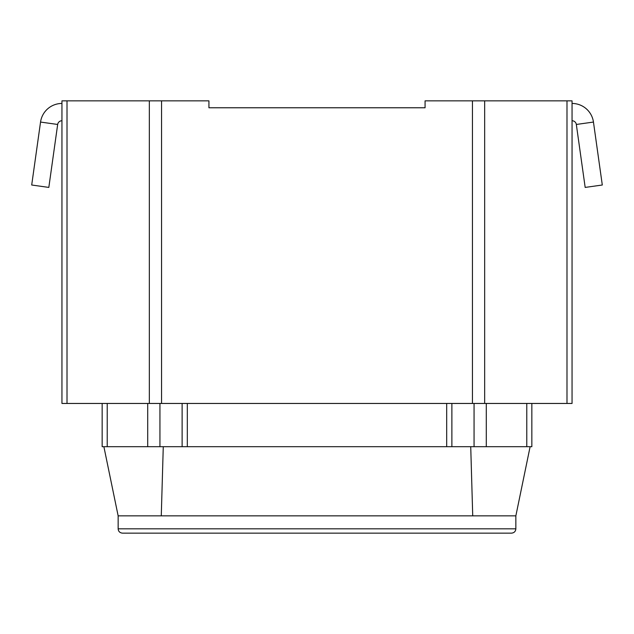 <?xml version="1.0" encoding="UTF-8"?>
<svg xmlns="http://www.w3.org/2000/svg" width="634" height="634" viewBox="0 0 634 634"><rect width="100%" height="100%" fill="white"/><g stroke="black" fill="none" stroke-linecap="round" stroke-linejoin="round"><path stroke-width="0.95" d="M511.527 533.146L122.473 533.146C119.818 532.861 118.384 531.419 118.146 528.819L515.854 528.819C515.616 531.419 514.182 532.861 511.527 533.146M531.847 403.454L531.847 446.685L187.315 446.685L187.315 403.454M446.685 446.685L446.685 403.454M102.153 403.454L102.153 446.685L187.315 446.685M470.729 446.685L472.726 515.854L515.854 515.854L515.854 528.819M472.726 515.854L118.146 515.854L118.146 528.819M530.119 446.685L515.854 515.854M163.271 446.685L161.274 515.854M103.881 446.685L118.146 515.854M161.559 403.454L572.05 403.454L572.05 100.854L425.073 100.854L425.073 107.772L208.927 107.772L208.927 100.854L61.95 100.854L61.95 403.454L161.559 403.454L161.559 100.854M61.95 103.453A21.611 21.611 0 0 0 40.544 122.061L31.7 185.009L48.826 187.418L57.67 124.462L40.544 122.061M61.95 120.745A4.319 4.319 0 0 0 57.67 124.462M572.05 120.745A4.319 4.319 0 0 1 576.33 124.462L585.174 187.418L602.3 185.009L593.456 122.061A21.611 21.611 0 0 0 572.05 103.453M474.066 446.685L474.066 403.454M451.876 403.454L451.876 446.685M526.783 446.685L526.783 403.454M486.294 403.454L486.294 446.685M182.124 403.454L182.124 446.685M159.934 446.685L159.934 403.454M147.706 403.454L147.706 446.685M107.217 446.685L107.217 403.454M472.441 403.454L472.441 100.854M566.986 403.454L566.986 100.854M484.669 403.454L484.669 100.854M67.014 403.454L67.014 100.854M149.331 403.454L149.331 100.854M576.33 124.462L593.456 122.061"/></g></svg>
